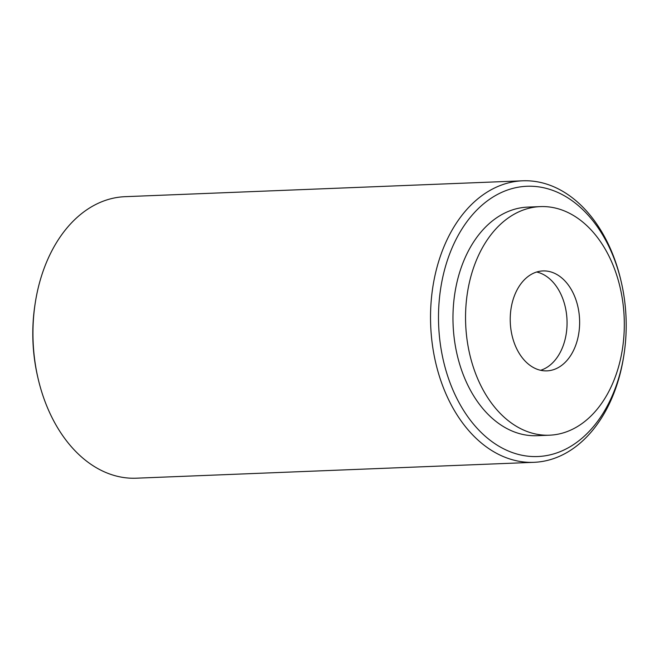 <?xml version="1.0" encoding="UTF-8"?>
<svg xmlns="http://www.w3.org/2000/svg" width="659" height="659" viewBox="0 0 659 659"><rect width="100%" height="100%" fill="white"/><g stroke="black" fill="none" stroke-linecap="round" stroke-linejoin="round"><path stroke-width="0.99" d="M623.982 354.55L623.744 356.091A140.869 97.68 -92.3 0 1 533.914 462.321A140.869 97.68 -92.3 0 1 430.689 325.464A140.869 97.68 -92.3 0 1 522.678 180.805A140.869 97.68 -92.3 0 1 535.635 181.522A140.869 97.68 -92.3 0 1 620.696 279.54L621.05 281.055A135.235 93.776 -92.3 0 1 623.982 354.55A135.235 93.776 -92.3 0 1 516.442 453.886A135.235 93.776 -92.3 0 1 439.199 300.858A135.235 93.776 -92.3 0 1 539.4 186.967A135.235 93.776 -92.3 0 1 621.05 281.055M522.678 180.805L125.086 196.679A140.869 97.68 87.7 0 0 35.256 302.909A140.869 97.68 87.7 0 0 38.304 379.46A140.869 97.68 87.7 0 0 123.365 477.478A140.869 97.68 87.7 0 0 136.322 478.195L533.914 462.321M35.256 302.909L35.018 304.45A135.235 93.776 87.7 0 0 37.95 377.945L38.304 379.46M547.53 271.187A50.01 34.68 87.7 0 0 542.934 270.931A50.01 34.68 87.7 0 0 510.28 322.284A50.01 34.68 87.7 0 0 546.921 370.869A50.01 34.68 87.7 0 0 579.632 322.836A50.01 34.68 87.7 0 0 547.53 271.187M550.883 207.19A114.386 79.319 -92.3 0 1 624.312 325.315A114.386 79.319 -92.3 0 1 549.491 435.195A114.386 79.319 -92.3 0 1 465.674 324.063A114.386 79.319 -92.3 0 1 540.364 206.605A114.386 79.319 -92.3 0 1 550.883 207.19M540.602 370.292A50.01 34.68 87.7 0 0 567.004 320.019A50.01 34.68 87.7 0 0 536.673 272.01M540.364 206.605L527.785 207.107A114.386 79.319 87.7 0 0 453.095 324.566A114.386 79.319 87.7 0 0 536.912 435.698L549.491 435.195"/></g></svg>
